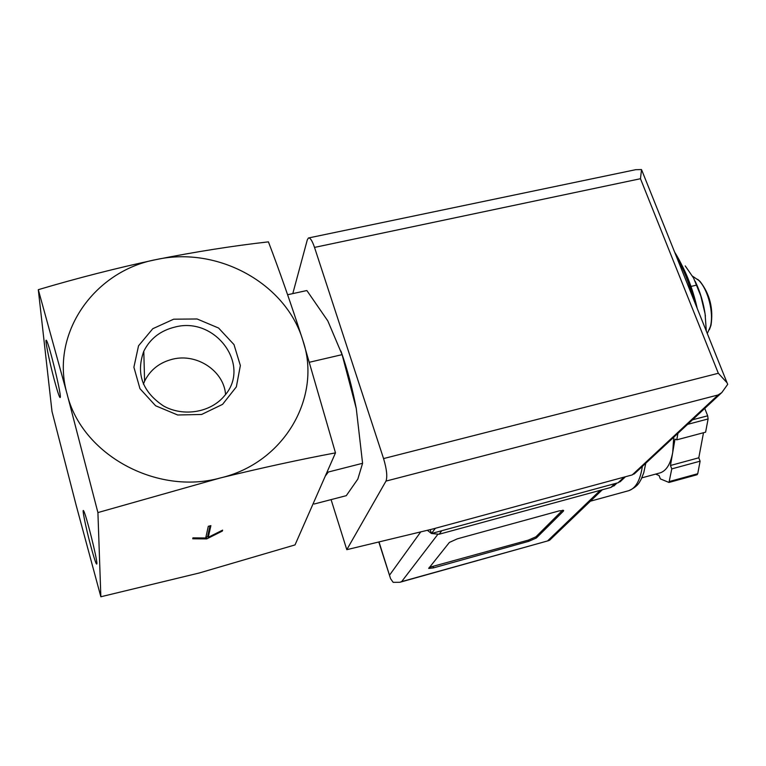 <?xml version="1.0" encoding="UTF-8"?>
<svg xmlns="http://www.w3.org/2000/svg" width="766" height="766" viewBox="0 0 766 766"><rect width="100%" height="100%" fill="white"/><g stroke="black" fill="none" stroke-linecap="round" stroke-linejoin="round"><path stroke-width="1.15" d="M97.914 512.578L220.273 477.974C156.503 495.631 81.474 454.439 67.044 393.848L97.914 512.578L100.853 596.762L76.236 505.56L52.002 411.486L38.3 289.682L67.044 393.848C49.819 333.794 94.151 270.915 156.178 259.578C217.678 245.886 285.756 283.276 302.771 340.085C322.266 396.185 284.885 462.865 220.273 477.974C260.909 468.026 299.315 459.657 335.489 452.869L295.025 544.913L199.122 573.025L100.853 596.762M210.889 525.639L208.295 526.309L205.728 537.981L192.927 537.866L192.754 538.785L206.715 538.9L222.37 531.058L222.609 530.129L208.256 537.32L210.889 525.639M314.175 504.018L346.28 495.669L357.827 479.085L362.586 463.296L356.267 408.508L342.105 354.648L327.81 320.897L306.86 290.534L287.623 294.738M356.267 408.508C352.417 388.305 347.304 369.155 340.927 351.058M325.301 476.05L328.327 472.019L362.586 463.296M309.655 362.194L342.105 354.648M143.395 384.13L144.592 381.219C150.28 369.758 159.663 362.404 172.733 359.158C196.977 353.059 223.921 371.022 225.558 394.442M175.041 327.044C215.552 316.205 251.688 365.583 224.534 395.725C210.956 412.414 183.629 417.173 163.579 406.009C142.361 391.828 135.764 373.569 143.797 351.221C150.126 338.61 160.534 330.548 175.041 327.044M173.671 319.192L197.111 318.982L218.578 328.03L233.994 344.595L240.361 365.545L236.349 386.868L222.571 404.362L201.63 414.463L177.683 414.99L155.603 405.769L139.958 388.659L133.897 367.211L138.531 345.811L152.779 328.719L173.671 319.192M335.489 452.869L302.771 340.085C291.185 304.284 279.734 271.547 268.426 241.855C232.988 245.857 195.569 251.765 156.178 259.578C116.7 268.043 77.414 278.077 38.3 289.682M90.407 544.645C94.457 559.678 96.631 565.997 96.909 563.604C97.043 558.155 85.983 514.197 83.666 510.932C81.665 507.044 85.629 526.711 90.407 544.645M54.262 379.783C58.139 394.088 60.179 399.756 60.37 396.788C60.466 390.44 49.12 344.24 46.592 340.736C44.265 336.236 49.024 360.288 54.262 379.783M697.242 308.468C693.709 292.689 688.653 278.384 682.066 265.543M706.309 331.075L705.084 313.773L700.756 295.829L693.584 278.029L685.235 265.917M690.989 286.436L696.754 285.076M709.412 329.629L710.992 325.301C713.539 308.765 709.9 294.163 700.086 281.476L697.702 279.351M707.286 333.526L710.36 326.661C714.084 313.409 708.177 289.672 698.879 280.49L692.608 276.229M705.409 316.08C703.715 303.537 700.296 291.932 695.174 281.285M206.715 538.9L206.255 537.282L207.988 536.411M222.37 531.058L222.169 530.35M208.256 537.32L207.787 535.712L209.989 525.878M430.166 529.622L431.459 533.519L618.114 482.752L621.159 480.799M632.247 474.901L718.068 394.978L721.792 392.594L727.7 384.36L727.078 382.809L718.336 373.281L383.565 458.575C386.744 469.242 387.548 476.749 385.987 481.096L346.797 549.672L432.407 529.086L632.247 474.901L635.32 472.948M383.565 458.575L314.52 247.408C312.241 240.783 310.23 237.642 308.459 237.977L307.319 239.787L292.794 293.608M635.598 169.688L641.525 169.554L640.472 178.717L314.52 247.408M346.797 549.672L331.084 499.623M427.371 530.292L431.459 533.509L435.375 528.281M659.344 473.091L660.196 472.861C666.41 470.764 670.576 463.957 672.711 452.438L670.47 465.489L671.772 468.888L668.996 482.446L660.359 478.894L659.086 475.552L655.658 474.097M677.91 433.365L676.79 439.837L674.98 439.167L672.711 452.438L673.745 437.233M563.422 511.113L563.623 510.443L559.123 510.903L457.35 538.833L449.383 542.433L428.682 568.439L433.527 567.874L528.818 541.303L536.344 538L563.422 511.113L563.115 510.271M438.276 531.661L616.822 483.107M431.469 533.509L439.1 534.237L610.895 487.425L615.452 484.485M379.017 541.926L390.593 578.732L393.169 582.342L399.842 582.284L401.643 581.614L437.712 534.515M401.643 581.614L548.715 540.624L550.534 539.35M671.772 468.888L700.105 461.18L697.73 473.733L697.079 474.728L668.996 482.446M670.47 465.489L698.793 457.8L700.105 461.18M703.504 432.723L698.793 457.8M676.79 439.837L705.601 432.168L708.1 418.954L707.679 415.814L704.758 408.402M429.219 567.376L528.396 540.107L535.922 536.803L562.541 510.261M693.603 299.401C689.228 283.343 683.502 269.086 676.435 256.61M718.068 394.978L385.987 481.096M718.336 373.281L640.472 178.717M618.114 482.752L624.108 477.113M627.967 490.891L628.857 490.642C635.78 488.268 640.28 480.196 642.348 466.417M389.635 575.027L420.735 531.891M547.776 540.729L600.257 490.317M439.1 534.237L441.36 531.288M610.895 487.425L614.227 484.265M669.608 481.45L697.73 473.733M687.59 424.364L708.1 418.954M692.493 419.806L707.679 415.814M433.116 566.649L433.527 567.874M528.396 540.107L528.818 541.303M535.922 536.803L536.344 538M144.592 381.219L143.797 351.221M696.141 305.749C691.143 285 683.961 267.085 674.587 252.014M700.086 281.476L698.879 280.49M710.992 325.301L710.36 326.661M727.011 382.674L641.812 170.311M635.598 169.707L308.813 237.91M721.783 392.585L634.21 473.982M620.067 481.824L625.477 476.739M645.805 463.2L643.746 472.775L641.171 479.248C639.466 481.891 638.614 486.142 628.857 490.642L590.366 501.203M613.815 486.037L616.956 483.068M549.586 540.26L602.306 489.761M548.715 540.624L399.842 582.284M389.884 576.53L378.797 541.974M660.196 472.861L641.841 477.86"/></g></svg>
